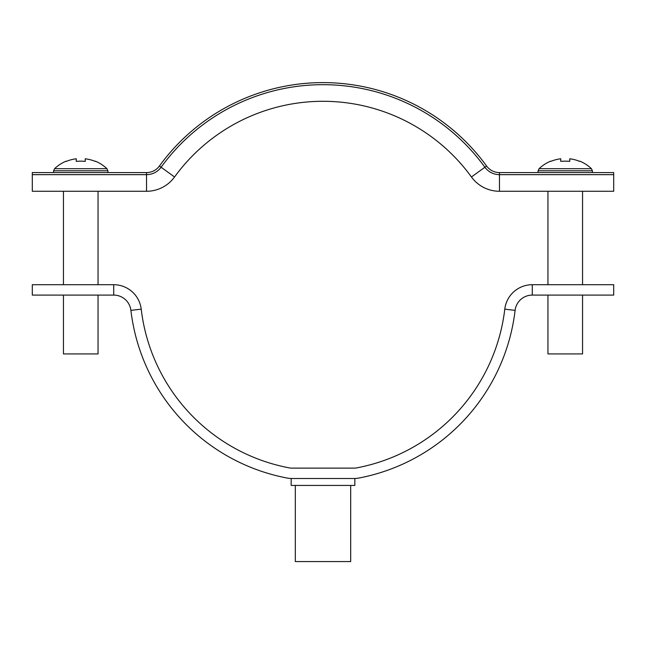 <?xml version="1.0" encoding="UTF-8"?>
<svg xmlns="http://www.w3.org/2000/svg" width="646" height="646" viewBox="0 0 646 646"><rect width="100%" height="100%" fill="white"/><g stroke="black" fill="none" stroke-linecap="round" stroke-linejoin="round"><path stroke-width="0.97" d="M291.855 478.508L291.16 478.508L291.16 485.429L354.84 485.429L354.84 478.508L291.855 478.508A24.225 24.225 0 0 1 287.349 478.088A193.8 193.8 0 0 1 130.904 310.371A17.305 17.305 0 0 0 113.72 295.093L32.3 295.093L32.3 284.708L113.72 284.708A27.689 27.689 0 0 1 141.216 309.151A183.416 183.416 0 0 0 289.279 467.882A13.841 13.841 0 0 0 291.855 468.124L354.145 468.124A13.841 13.841 0 0 0 356.721 467.882A183.416 183.416 0 0 0 504.784 309.151A27.689 27.689 0 0 1 532.28 284.708L613.7 284.708L613.7 295.093L532.28 295.093A17.305 17.305 0 0 0 515.096 310.371L504.784 309.151M354.145 478.508A24.225 24.225 0 0 0 358.651 478.088A193.8 193.8 0 0 0 515.096 310.371M350.689 485.429L350.689 561.568L295.311 561.568L295.311 485.429M159.425 166.014L161.104 167.233A200.026 200.026 0 0 1 484.896 167.233A17.999 17.999 0 0 0 499.463 174.654L613.7 174.654L613.7 172.579L499.463 172.579A15.916 15.916 0 0 1 486.575 166.014A202.109 202.109 0 0 0 159.425 166.014A15.916 15.916 0 0 1 146.537 172.579L32.3 172.579L32.3 191.273L63.445 191.273L63.445 284.708M146.537 172.579L146.537 191.273A34.609 34.609 0 0 0 174.549 176.988L161.104 167.233A17.999 17.999 0 0 1 146.537 174.654L32.3 174.654M486.575 166.014L471.451 176.988A183.416 183.416 0 0 0 174.549 176.988A34.609 34.609 0 0 1 146.537 191.273L98.055 191.273L98.055 284.708M146.537 191.273L32.3 191.273M499.463 172.579L499.463 191.273A34.609 34.609 0 0 1 471.451 176.988A34.609 34.609 0 0 0 499.463 191.273L547.945 191.273L547.945 284.708M582.555 284.708L582.555 191.273L613.7 191.273L499.463 191.273M613.7 174.654L613.7 191.273M591.437 168.695L592.406 170.794L538.094 170.794L539.063 168.695L591.437 168.695A38.066 38.066 0 0 0 579.825 161.153L579.825 161.153M547.945 295.093L547.945 353.919L582.555 353.919L582.555 295.093M539.063 168.695A38.066 38.066 0 0 1 550.675 161.153L550.796 161.395A37.799 37.799 0 0 1 560.752 158.787L560.752 161.395A37.977 33.988 180 0 1 569.748 161.395L569.748 158.787A37.799 37.799 0 0 1 579.704 161.395M569.748 161.395A37.977 33.988 180 0 0 560.752 161.395M106.937 168.695L107.906 170.794L53.594 170.794L54.563 168.695L106.937 168.695A38.066 38.066 0 0 0 95.325 161.153L95.325 161.153M63.445 295.093L63.445 353.919L98.055 353.919L98.055 295.093M54.563 168.695A38.066 38.066 0 0 1 66.175 161.153L66.296 161.395A37.799 37.799 0 0 1 76.252 158.787L76.252 161.395A37.977 33.988 180 0 1 85.248 161.395L85.248 158.787A37.799 37.799 0 0 1 95.204 161.395M85.248 161.395A37.977 33.988 180 0 0 76.252 161.395M532.28 284.708L532.28 295.093M130.904 310.371L141.216 309.151M113.72 295.093L113.72 284.708M592.406 170.794L592.503 172.579M538.094 170.794L537.997 172.579M107.906 170.794L108.003 172.579M53.594 170.794L53.497 172.579"/></g></svg>

